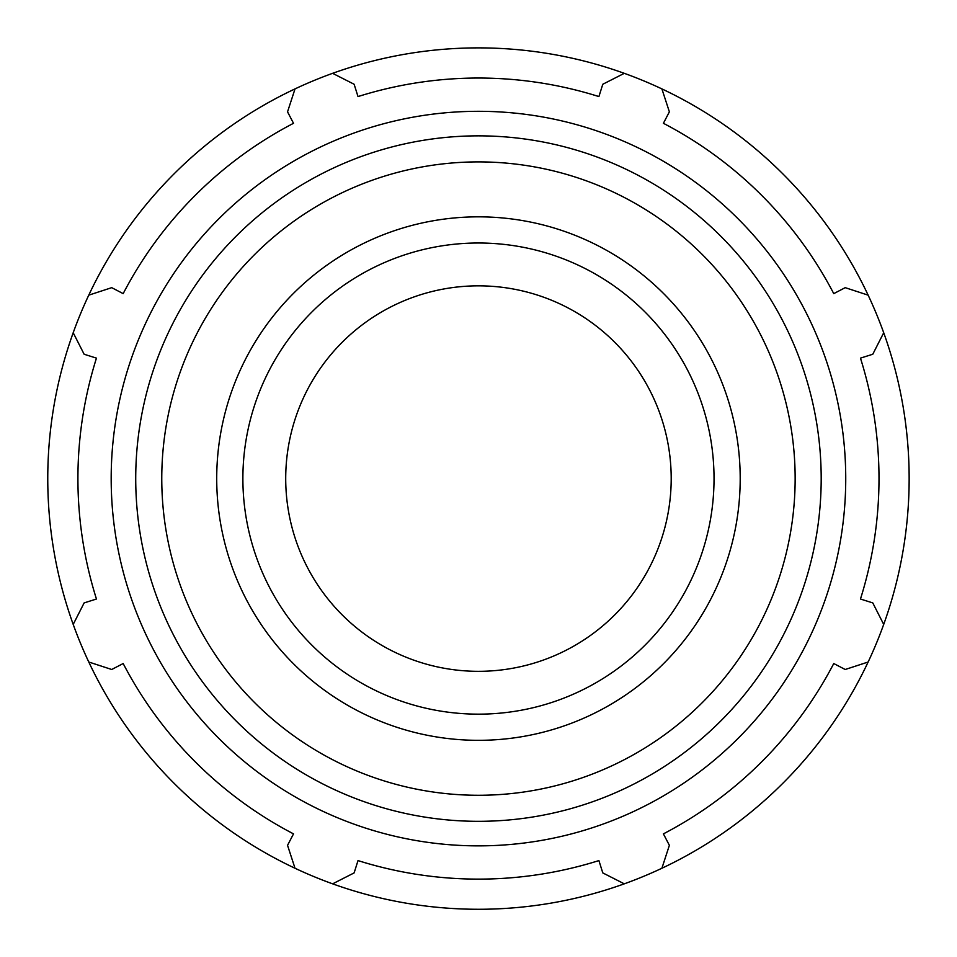 <?xml version="1.0" encoding="UTF-8"?>
<svg xmlns="http://www.w3.org/2000/svg" width="957" height="957" viewBox="0 0 957 957"><rect width="100%" height="100%" fill="white"/><g stroke="black" fill="none" stroke-linecap="round" stroke-linejoin="round"><path stroke-width="1.44" d="M624.299 73.33A430.686 430.686 0 0 0 88.786 662.017A430.686 430.686 0 0 0 883.706 624.419A430.686 430.686 0 0 0 624.299 73.33L602.79 84.252L598.903 96.573A400.54 400.54 0 0 0 358.014 96.573L354.126 84.252L332.629 73.33M73.211 624.419L84.132 602.91L96.454 599.022A400.54 400.54 0 0 1 96.454 358.133L84.132 354.246L73.211 332.749M295.019 868.262L287.543 845.33L293.512 833.87A400.54 400.54 0 0 1 123.178 663.536L111.718 669.493L88.786 662.017M624.299 883.837L602.79 872.904L598.903 860.582A400.54 400.54 0 0 1 358.014 860.582L354.126 872.904L332.629 883.837M868.131 662.017L845.21 669.493L833.75 663.536A400.54 400.54 0 0 1 663.404 833.87L669.374 845.33L661.897 868.262M478.464 845.868A367.285 367.285 0 0 0 796.535 294.947A367.285 367.285 0 0 0 160.381 294.947A367.285 367.285 0 0 0 478.464 845.868M478.464 740.323A261.751 261.751 0 0 0 705.142 347.714A261.751 261.751 0 0 0 251.775 347.714A261.751 261.751 0 0 0 478.464 740.323M883.706 332.749L872.784 354.246L860.463 358.133A400.54 400.54 0 0 1 860.463 599.022L872.784 602.91L883.706 624.419M661.897 88.905L669.374 111.837L663.404 123.297A400.54 400.54 0 0 1 833.75 293.632L845.21 287.662L868.131 295.151M88.786 295.151L111.718 287.662L123.178 293.632A400.54 400.54 0 0 1 293.512 123.297L287.543 111.837L295.019 88.905M478.464 714.149A235.566 235.566 0 0 0 682.473 360.801A235.566 235.566 0 0 0 274.444 360.801A235.566 235.566 0 0 0 478.464 714.149M478.464 671.324A192.74 192.74 0 0 0 645.377 382.214A192.74 192.74 0 0 0 311.539 382.214A192.74 192.74 0 0 0 478.464 671.324M478.464 821.321A342.738 342.738 0 0 0 775.278 307.221A342.738 342.738 0 0 0 181.639 307.221A342.738 342.738 0 0 0 478.464 821.321M478.464 795.279A316.707 316.707 0 0 1 204.188 320.236A316.707 316.707 0 0 1 752.728 320.236A316.707 316.707 0 0 1 478.464 795.279"/></g></svg>
